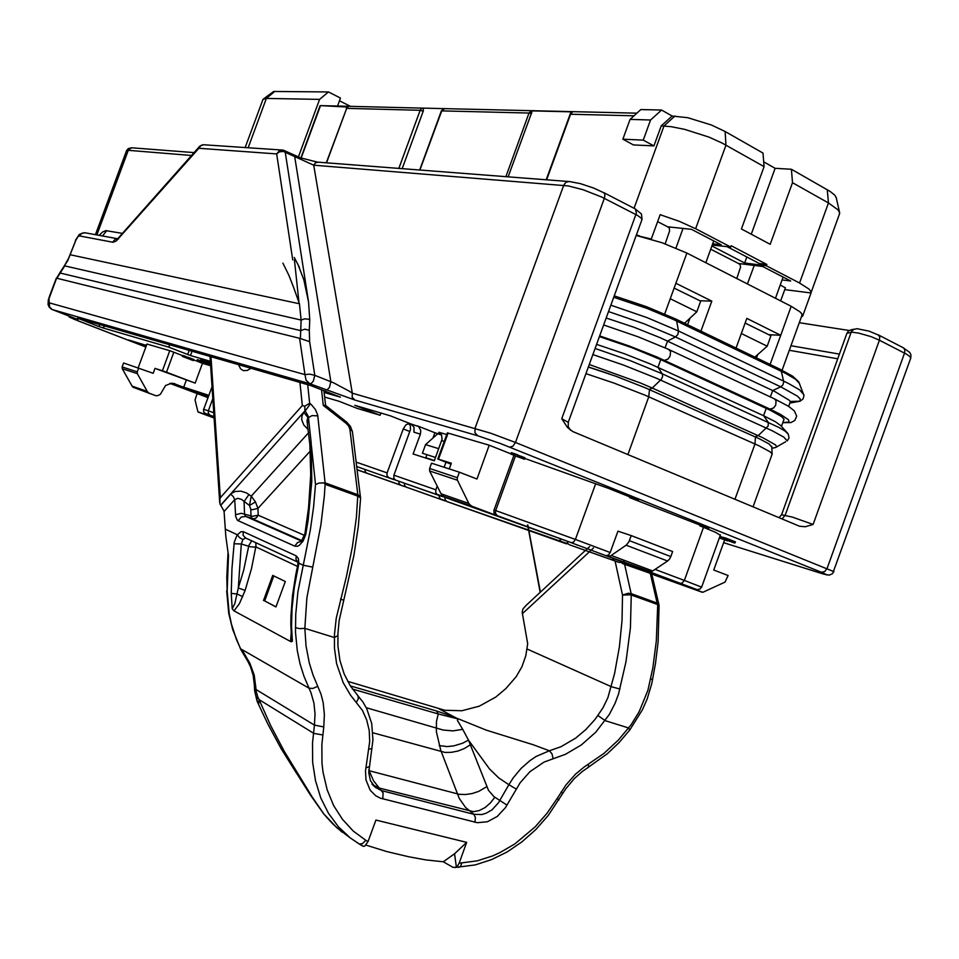<?xml version="1.0" encoding="UTF-8"?>
<svg xmlns="http://www.w3.org/2000/svg" width="959" height="959" viewBox="0 0 959 959"><rect width="100%" height="100%" fill="white"/><g stroke="black" fill="none" stroke-linecap="round" stroke-linejoin="round"><path stroke-width="1.44" d="M636.213 235.482L662.082 242.735L686.824 253.032L664.695 313.989M736.044 348.069L746.761 318.436L780.698 335.266L791.151 306.329L799.962 311.747L801.88 313.833L801.832 315.631M206.892 414.084L205.478 414.684L214.097 417.884L202.972 413.761L204.579 412.957M293.058 285.962L299.412 303.739L301.174 320.126L64.744 265.907L56.917 278.242M300.359 338.443L301.174 320.126L304.65 318.82L307.935 319.059L309.697 319.779L309.277 330.244L304.866 329.237L300.694 330.591L59.866 272.931L56.569 278.194M48.993 297.494L56.353 278.158L299.52 338.227L309.661 341.632L314.84 375.293L333.492 382.809L349.639 391.428L352.289 393.13L352.229 397.29L354.77 400.023L309.781 383.672L52.17 309.553L78.003 319.527L69.228 317.117L78.494 321.013M104.819 326.012L102.829 327.882L98.597 326.384L100.168 324.669M98.597 326.384L77.559 318.184M78.027 318.268L310.62 385.554L340.409 397.134L324.142 392.531M192.052 351.246L190.481 355.501L168.772 347.146L169.659 344.772M138.228 367.693L146.979 344.017L169.959 350.814L182.63 355.621M437.843 458.965L447.373 432.905L489.234 445.252L510.931 453.907M720.329 535.254L715.474 532.269L699.71 525.724L708.809 528.529L629.524 497.613L638.43 500.322L608.486 488.323L524.669 458.438M457.407 480.159L429.668 470.941L429.596 468.519L457.323 477.69L457.335 480.003L468.939 503.763L471.648 506.172L443.765 496.414L440.984 493.789L468.807 503.499M683.204 585.098L696.462 589.569L680.291 583.324L697.217 589.701L699.986 589.102L701.568 587.184M657.047 575.868L682.844 584.99M169.851 383.42L208.007 397.625M263.701 98.765L273.651 91.465L328.493 91.992L340.469 98.01L337.508 106.077M779.08 517.656L781.525 514.803L846.953 333.288L848.619 330.867L851.053 329.932M284.056 150.539L285.159 151.894L308.582 301.953L309.697 319.779M409.841 431.514L403.224 428.913L405.861 424.837L408.558 423.758L410.368 425.388L410.44 429.62L393.861 475.22L435.901 489.797L435.71 492.435L436.669 494.185L444.257 496.978M446.235 501.101L440.133 498.896L438.802 495.323M440.996 499.387L406.412 487.172L404.722 485.662L404.242 483.204M444.772 497.289L445.216 499.903L446.942 501.497L562.046 542.183L560.404 540.768L559.768 538.407M395.12 479.824L388.863 477.702M403.224 428.913L387.004 473.302L387.088 475.808L388.839 477.69M566.529 543.849L446.966 501.497L568.052 543.885M398.68 481.202L399.148 483.672L400.826 485.194L357.096 469.694L366.949 473.219L365.283 471.744L364.804 469.371M357.096 469.742L405.849 486.884M471.612 506.16L443.801 496.426L467.668 505.321L450.203 499.315L567.021 541.104L567.68 543.381L569.298 544.748L619.118 562.442L620.941 562.37M612.393 558.054L613.904 560.404L619.118 562.442M636.093 566.913L689.917 587.244L622.403 563.52L620.293 561.003M781.525 514.803L792.53 517.117L813.112 524.489L805.296 526.731L799.602 526.227L572.763 431.526L567.524 427.474L561.71 418.723L568.267 422.32M328.493 91.992L319.647 99.4L265.943 98.441L262.838 99.436M771.923 454.614L772.139 453.691L770.065 451.773L759.001 445.851L645.107 395.204L614.156 383.073L585.973 373.614M420.402 434.127L413.964 432.173L414.06 427.234L411.099 423.998L418.615 426.515L420.821 430.519L420.402 434.127L413.149 453.967L434.331 460.799L442.087 439.15L441.548 434.895L438.814 432.233L446.75 434.595M588.346 367.081L615.678 376.168L645.851 387.987L759.276 438.778L768.986 443.933L771.827 447.122M444.964 497.361L443.645 496.354M437.652 494.796L395.564 480.051L393.801 478.145L393.861 475.22M610.2 552.54L608.414 555.093L606.136 555.633L610.308 556.052L626.419 544.964L628.876 541.859L631.226 535.578L617.944 531.178L610.2 552.54L575.352 539.461L573.566 542.063L571.324 542.626L497.397 515.75L495.443 513.281L495.647 510.524L575.352 539.461L595.491 483.995M513.916 455.405L493.909 510.428L494.113 513.544L495.815 515.187L471.648 506.172M701.94 592.123L654.086 574.861L702.827 592.338L725.004 582.125L728.169 575.544L713.76 570.006L724.62 539.941M197.027 393.669L195.061 399.867L197.89 411.783L214.097 417.884M318.292 162.203L315.547 162.826L313.677 165.248L283.313 151.354L279.297 151.93L276.695 153.896L198.909 148.285L116.279 241.009L113.042 242.255L79.477 235.938L78.17 236.477L75.977 239.858L67.909 260.5L59.662 272.943M199.784 146.224L198.909 148.285L200.803 145.612L203.752 144.737M282.761 150.131L279.201 150.875L276.695 153.896L292.771 259.949M308.582 301.953L303.751 279.489L297.722 263.941M208.367 396.666L191.057 389.857L208.678 395.827M137.341 373.686L122.308 368.7L122.189 366.889L137.209 371.852L137.281 373.578L147.458 391.74L149.16 393.214L155.778 395.671L157.935 395.635L160.345 394.221L165.583 385.554L171.649 383.204L208.822 395.396M149.604 393.418L132.929 387.148L132.102 386.069L147.218 391.344M629.38 540.696L670.809 556.568L669.454 559.109L667.572 560.955L626.131 545.18M611.339 555.477L652.743 570.977L650.909 571.768L607.754 556.196L649.159 571.66M449.256 468.951L451.341 463.257L437.831 458.965L451.018 464.132M451.102 463.916L446.403 462.058L451.221 463.581M173.831 352.217L166.458 372.2L162.419 370.749L169.791 350.766M122.189 366.889L123.639 362.946L153.2 373.339L155.034 368.376L195.168 383.109L202.469 363.317L210.62 365.751M56.521 278.194L48.981 298.657L49.197 302.84L304.95 374.585L306.065 380.1L309.781 383.672L311.303 383.384L313.413 381.119L314.84 375.293L309.637 374.166L304.95 374.585L299.52 338.227M739.833 264.204L738.37 263.449L740.132 264.6L740.636 267.058L736.764 278.542M784.714 289.642L811.062 292.974L810.894 291.308L808.881 288.983L799.566 283.049L828.492 202.996L792.506 182.69L770.209 244.293L741.451 228.973L764.035 166.614L722.223 143.119L709.097 137.197L684.654 129.309L671.324 126.672L661.242 125.917L672.127 115.979L687.879 117.777L711.458 125.006L725.1 131.467L763.028 153.08L764.035 166.614M725.1 131.467L725.975 145.133L695.635 228.722L679.176 221.301L660.164 214.696L651.305 239.067L636.237 235.399M668.986 227.535L667.572 226.803L669.274 227.93L669.658 230.939L665.138 243.814M751.209 234.176L775.064 168.304L791.391 169.252L830.182 191.476L834.905 195.3L836.368 198.165M636.428 234.895L639.269 235.746M570.341 113.641L571.468 111.879L532.029 110.932L531.514 113.641M347.566 107.012L320.27 105.646L422.715 108.103M530.998 110.908L529.056 113.09L441.332 110.896L419.634 170.019M572.559 111.903L570.569 114.157L546.606 179.801M574.597 111.724L573.806 111.7L574.597 111.724M801.388 316.866L802.647 316.11L801.712 315.967M839.209 214.66L839.604 212.526L837.914 209.817L828.492 202.996L827.257 189.69M398.788 168.412L420.126 110.285L421.337 108.631L423.099 108.103L423.434 110.633L402.133 168.664M531.298 110.992L531.31 113.641L529.056 113.09L505.813 176.66M570.042 114.277L572.187 111.975M347.014 107.348L347.614 106.497M783.683 420.294L783.839 418.867L781.321 416.482L770.64 410.428L660.811 359.637L631.861 347.697L599.423 336.645M606.208 317.98L634.031 327.259L660.176 337.664L774.944 391.584L789.257 400.215L790.348 401.833L788.706 406.388M596.606 344.365L624.417 353.739L650.586 364.06L763.592 415.726L768.231 422.368L768.123 426.072L758.173 435.626L755.141 436.872M789.964 402.9L790.348 401.833M781.082 425.916L775.651 421.84L763.592 415.726L766.253 408.342M238.503 364.696L240.577 368.879L243.442 370.677L247.338 370.39L251.042 368.316M324.502 483.336L325.125 484.283L324.334 495.611L320.893 524.849L306.892 597.793L304.878 628.397L306.065 646.018L309.289 662.921L312.994 674.944L320.965 694.244L323.135 702.743L324.394 714.671L323.746 726.982L314.48 725.172L315.055 713.999L313.905 703.175L311.052 692.985L303.991 676.383L300.083 663.808L297.338 650.634L295.54 632.365L295.708 614.395L297.901 591.979L310.392 529.812L313.605 506.784L315.523 484.475L318.951 483.144L325.089 482.916L317.621 415.007L315.391 409.493L311.148 404.506L309.673 403.319L304.758 406.208L302.337 405.573L220.366 497.661L219.935 499.195L220.019 504.002L223.998 511.207L225.845 536.525L228.494 555.441L227.199 591.223L229.213 613.46L231.479 624.141L236.417 639.401L240.685 648.955L248.465 662.213M246.175 657.766L241.165 649.087L243.574 652.48L249.915 663.328L254.291 675.28L256.293 691.727L257.659 696.426L256.856 699.435L257.515 702.06M257.659 696.426L259.05 699.555L258.57 704.505L267.897 724.117L280.999 748.332L296.391 772.954M323.746 726.982L321.816 744.496L321.996 763.292L323.063 772.391L327.139 789.701L333.66 805.5L342.459 819.394L353.26 831.081L365.799 840.312L362.382 843.728L359.409 844.076L350.311 837.95L338.467 826.862L328.541 813.448L320.797 797.972L315.463 780.794L312.67 762.321L312.526 742.973L314.48 725.172L256.005 689.581L254.555 690.624L257.06 701.017M255.777 686.009L254.339 685.194L253.176 675.424L254.291 675.28M322.715 734.93L313.869 733.347L259.05 699.555L270.678 725.639L284.2 751.305L312.131 796.917L323.974 814.239M324.861 815.066L336.921 827.797L350.239 837.962M296.211 771.096L296.511 773.182L310.704 795.467L323.998 814.275M375.353 787.399L381.382 790.528L473.842 814.263L465.427 807.406L459.205 798.391L440.78 750.453L436.345 731.621L436.429 721.408L438.263 713.94L436.561 711.027L451.893 716.229L486.297 730.123L533.348 744.819L549.375 750.789L560.967 746.665L575.736 738.034L585.961 729.415L595.167 719.238L602.935 707.874L607.886 697.649L614.635 673.422L619.43 646.822L622.079 620.557L622.559 595.059L628.157 593.297L631.13 593.681L631.274 594.664L630.375 627.797L625.987 661.722L618.603 693.932L615.091 703.355L609.361 714.443L595.779 732.185L581.406 744.915L565.57 754.218L544.113 762.057L529.907 771.803L520.186 782.76L505.345 807.658L497.218 816.457L487.412 821.755L477.294 822.75L380.243 798.116L375.7 795.706L370.174 790.18L365.942 779.955L365.475 770.964L369.694 741.571L369.179 730.422L366.734 719.945L362.442 710.475L350.467 695.107L343.154 682.7L336.669 663.736L334.451 648.188L334.427 634.69L336.285 618.231L346.427 576.479L352.433 546.558L356.352 517.321L357.863 494.772L359.769 495.923L360.548 497.829M365.93 845.131L386.825 851.604L408.678 856.759L425.568 859.827L443.298 861.781L452.828 867.26L455.297 867.475L457.563 866.037L459.169 863.22L477.282 860.774L492.674 855.848L500.226 852.455L514.851 843.884L535.026 827.042L546.894 813.532L557.215 798.535L558.869 799.914M365.799 840.312L368.076 841.642L364.66 846.15L363.221 846.282L359.241 843.992M526.227 605.273L523.027 608.869L522.128 612.19L527.678 643.717L525.808 655.812L521.972 666.697L516.146 676.706L505.813 688.586L495.791 697.025L479.284 706.22L461.902 710.739L444.688 710.235L347.709 681.358M458.905 719.166L438.263 713.94L352.456 688.982M366.29 707.778L443.13 730.039L453.056 730.878L462.729 729.308L468.471 740.108L488.443 790.324L494.041 796.713L506.963 805.045M457.623 718.866L457.431 720.449L462.729 729.308M439.21 745.682L447.218 746.641L453.859 745.922L462.622 743.273L468.471 740.108L489.605 769.01L498.74 777.905L508.821 784.714L513.293 777.749L521.097 768.375L529.931 760.583L536.237 756.399L549.375 750.789L551.976 753.942L553.151 758.677M228.062 552.983L226.792 577.222L227.199 591.223M297.482 566.733L297.889 564.024L298.848 563.209L298.752 564.168L294.317 587.507L292.004 608.438L291.5 626.191L292.423 641.247L291.296 641.823L290.637 641.068L291.152 632.904M297.554 566.385L255.837 546.93L251.498 568.603L245.108 590.348L239.438 603.655L234.044 610.883L232.234 608.689L234.883 603.559L238.335 587.987L243.718 570.149L248.861 545.395L251.678 540.84M242.699 596.702L237.137 593.981L231.239 593.345L231.91 568.531L234.248 542.35L237.005 535.278L240.829 531.742L243.226 531.694L296.223 555.908L298.321 558.498L298.848 563.209L303.152 565.199L312.574 567.153M323.267 405.381L325.461 405.345L346.463 421.984L346.163 423.339L323.267 405.381L321.493 389.618M310.308 403.823L305.154 410.908L308.354 416.458L311.196 442.986L311.771 481.298L308.151 519.73L305.729 534.643L303.212 540.864L299.472 545.227L297.494 546.27L294.809 546.186L237.448 520.377L235.674 516.577L234.703 499.603L237.844 498.272L241.512 499.447L249.472 505.513L250.814 509.397L252.385 509.744L258.007 508.39L255.502 501.929L249.472 505.513L251.282 496.175L255.502 501.929M220.594 505.237L304.986 410.764L304.758 406.208M308.666 432.653L251.282 496.175L246.511 492.902L240.817 491.092L235.135 491.488L231.67 493.298L230.771 494.161L233.385 496.714L234.703 499.603L224.022 511.507M307.3 423.482L306.988 420.51L307.911 417.525L303.859 412.358L301.965 415.81L301.713 419.754L303.715 424.957L308.247 429.584M249.028 494.484L244.018 501.509L244.605 514.36L245.72 516.481L241.26 516.985L238.096 520.773M255.693 542.698L256.029 546.318L254.65 547.133L250.239 546.798L241.344 543.957L242.819 539.593L239.426 537.579L237.364 534.75L225.221 529.14M317.753 415.894L312.059 415.631L308.007 417.92L309.349 425.952M234.056 543.729L241.344 543.957L238.335 587.987L245.108 590.348M290.865 624.429L291.572 638.574L292.423 641.247M291.488 625.016L290.841 624.333L290.973 616.062L292.519 595.539L295.744 574.968L297.434 566.793L298.309 566.637M624.177 562.465L631.13 593.681L657.131 603.091L659.025 605.573M557.215 798.535L566.026 784.798L575.496 774.117L583.959 767.152L603.978 753.39L618.315 740.108L631.01 724.836L639.126 711.674L647.972 690.216L652.827 667.991L656.268 641.008L657.73 603.882M325.089 482.916L357.863 494.772L349.879 429.332L351.893 430.699L352.504 432.437M368.736 769.849L373.519 780.734L379.308 788.106L372.919 784.882M382.725 798.895L383.156 792.853L379.308 788.106L473.458 811.71L479.188 810.547L484.954 807.562L490.301 803.007L494.796 797.265M474.897 822.283L475.448 817.607L473.842 814.263L481.945 814.503L486.069 813.256L491.919 809.816L498.392 802.767L508.821 784.714L516.122 789.077M369.095 766.709L365.847 767.859M309.277 330.244L309.661 341.632M299.412 303.739L70.115 254.758M820.82 573.266L827.018 574.873L821.467 572.247L500.478 443.549L477.666 435.758L354.77 400.023M655.093 569.394L684.354 580.375L681.921 583.216L680.291 583.324L649.135 571.648M567.033 541.116L639.701 568.279M208.067 397.458L170.187 383.348M99.113 235.327L102.661 231.958L105.886 230.604L122.512 233.409M211.615 415.667L214.001 416.482M209.937 414.959L205.106 413.329L203.692 411.687L203.572 409.301L208.319 410.86L208.319 413.329L209.937 414.959L205.49 413.497L214.025 416.817M194.114 152.637L131.898 147.818L126.636 150.515L95.432 234.655M678.516 583.348L689.257 586.884M782.017 518.891L785.205 515.211L851.484 331.49L853.69 329.369L857.034 328.697L868.95 331.095L878.708 335.135L879.799 337.292L879.451 340.217L871 336.633L858.832 333.085L852.048 332.198L846.953 333.288M641.859 219.959L641.475 218.28L637.471 215.427L601.761 197.027L583.18 189.738L568.303 185.926L313.677 165.248L352.289 393.13L490.816 433.24L515.451 442.423L512.933 446.199L509.852 447.17M910.594 358.522L910.211 356.916L906.83 354.41L879.451 340.217L813.112 524.489M477.666 435.758L474.993 432.761L475.113 428.17L563.928 184.787L565.954 182.294L569.143 181.539L580.375 183.708L593.765 188.132L604.014 192.867L604.841 194.641L604.542 197.758L515.451 442.423L833.958 571.708M703.546 527.258L684.354 580.375L701.604 587.1L720.437 534.93M575.4 544.244L576.599 544.844M571.324 542.626L497.409 515.75M70.415 317.321L68.676 315.931M293.526 155.034L294.641 156.389L330.807 381.67L329.393 387.46L327.283 389.702L325.748 389.977M878.24 334.811L903.45 347.877L904.769 349.831L904.685 352.66L827.126 568.375L824.704 571.612L821.467 572.247M603.595 192.543L635.29 208.978L636.392 212.97L561.71 418.723M112.694 242.207L115.056 239.378L118.544 238.899L119.036 237.281L199.736 146.283M102.457 235.938L106.821 230.639M49.329 297.566L48.334 299.64L48.106 304.59L49.089 307.072L51.822 309.397M49.4 302.924L49.46 306.88L52.17 309.553M64.385 265.895L68.7 258.067L75.761 240.397M85.099 232.749L81.743 233.229L79.477 235.938M326.336 162.826L346.631 108.391L326.587 162.85M348.357 106.521L346.631 108.391L420.126 110.285L423.207 111.256M444.592 108.619L441.691 110.836L419.97 170.043M546.127 179.765L570.078 114.241L634.055 115.799M782.868 422.571L789.017 422.044L788.478 419.778L780.746 414.504L770.077 409.169L773.649 407.983L775.687 405.118L776.035 400.778L774.381 398.848L788.634 406.352L794.436 410.872L796.641 416.242L794.747 420.522L790.935 422.595L782.808 422.727M599.675 335.95L629.152 345.947L656.711 356.892L770.077 409.169M771.851 447.709L771.803 446.414M609.301 373.914L588.406 366.937M589.282 364.528L640.48 383.049L652.216 388.071L649.207 389.462M799.53 383.648L795.658 379.332L785.385 373.315L672.906 319.215L647.049 308.474L613.748 297.23M610.847 305.226L646.81 317.549L678.516 330.927L676.515 320.702L675.136 318.748L646.342 306.604L614.251 295.851M608.521 311.603L644.112 323.794L675.508 336.993L667.572 341.008L665.102 347.793M803.834 394.7L799.554 389.893L788.106 383.264L678.516 330.927L677.917 334.391L675.508 336.993L780.722 386.861L772.702 390.505L770.365 396.978M668.495 349.436L670.557 351.521L670.113 356.005L668.051 359.038L664.527 360.38M595.131 348.453L630.686 360.764L662.189 373.734L662.609 376.348L661.374 379.32L652.216 388.071L763.088 437.891L775.471 444.892L776.826 446.858L775.459 447.625M592.902 354.554L623.746 365.139L656.711 378.326L772.115 430.711L783.695 437.052L787.231 440.876L789.077 437.963L788.346 434.211L785.025 431.023L778.996 427.414L662.189 373.734L658.018 367.345L660.811 359.637M675.124 318.748L780.051 369.275L781.273 370.893L783.743 381.982L782.868 384.883L780.722 386.861L797.241 396.079L800.19 398.836L800.022 401.186L803.043 398.884L803.966 395.552L798.691 381.766L792.614 376.18L779.859 369.167M790.216 401.485L800.022 401.186L789.94 402.972M787.998 433.708L780.446 425.209M785.697 441.763L775.867 447.433L771.887 448.368M247.41 660.08L241.165 649.087L309.002 688.226L312.934 688.442L317.765 686.272M461.794 863.076L460.5 866.361L458.594 867.38M232.234 608.689L231.239 593.345M349.879 429.332L348.68 426.156L346.163 423.339M310.356 450.97L258.007 508.39L258.223 515.259L304.53 535.35M235.542 514.719L241.153 513.257L252.577 516.35L258.223 515.259L256.185 517.98L253.679 518.879L245.72 516.481L301.594 541.092M302.001 540.588L252.013 518.603L251.03 516.553L250.814 509.397M245.528 537.987L242.819 539.593M297.734 562.046L295.995 559.397L296.223 555.908M245.756 538.071L243.13 535.374L243.226 531.694M301.39 541.344L297.482 542.59L294.809 546.186M302.744 541.607L301.39 541.356L304.914 533.612L306.077 533.012M337.784 635.745L334.295 637.435L304.878 628.397L299.556 628.613L295.42 627.689M561.123 792.062L562.777 793.465M588.406 764.263L588.586 766.625L587.747 767.859M597.972 715.534L605.225 720.748L628.708 727.965L629.751 730.087M650.825 678.852L652.635 679.823M369.011 770.676L459.085 794.256L465.295 794.591L472.008 793.608L478.697 791.379L486.704 786.764M372.931 732.808L445.06 752.431L451.377 752.383L457.994 751.029L464.432 748.476L470.162 744.915M360.536 498.836L360.116 497.445L358.234 496.247L325.125 484.283M343.502 600.25L340.589 599.063M357.431 695.311L362.814 701.892L366.698 708.605L371.756 723.625L372.979 740.036L368.712 772.558L370.45 780.638L375.329 787.339M358.091 695.922L358.33 698.787L356.388 702.324M372.02 748.452L368.891 749.243M527.09 648.991L611.434 686.716L620.005 689.041M615.103 561.015L622.559 595.059L630.758 594.772L657.299 604.35M576.91 544.952L578.816 545.539M67.118 315.331L73.759 319.143L145.876 347.014L78.554 321.037M820.424 573.146L723.625 542.674L823.206 574.009L829.199 575.16L832.712 573.602L910.786 357.983L910.882 354.878L909.707 352.456L903.282 347.781M126.624 150.515L128.434 148.501L131.551 147.818M317.681 162.155L300.706 157.899L284.451 150.647M635.134 208.882L641.427 213.929L642.074 219.347L568.351 422.092L568.148 426.671L570.533 430.255M200.443 145.708L202.589 144.821M293.526 287.34L288.887 275.341L282.845 263.162M299.424 267.453L294.293 257.432M117.765 238.719L118.868 237.52M192.16 390.109L208.666 395.827M284.379 150.623L283.217 150.227M75.401 240.373L79.321 234.356L84.428 232.641M444.245 108.631L441.308 110.92M347.11 107.252L346.343 108.451M603.679 324.933L638.262 336.789L668.998 349.579M254.375 685.301L254.579 690.468M245.756 657.011L250.491 666.829L253.212 675.4M324.334 814.694L332.869 824.033L342.159 832.22M363.053 846.186L356.856 842.541M659.013 605.345L658.054 641.967L655.512 663.484L651.808 683.635L647.193 698.871L642.434 709.816L629.859 729.955L619.106 742.542L607.323 753.774L581.981 771.779L574.309 778.552L565.786 788.837L548.164 815.474L535.805 829.535L522.056 841.774L507.191 851.904L491.499 859.672L475.28 864.886L454.77 867.571M248.777 662.861L240.697 649.411L232.641 629.476L228.781 613.328L226.684 590.744M297.853 564.132L297.734 562.058L298.369 562.418M307.395 424.118L309.925 444.616L310.752 474.849L308.57 507.719L304.914 533.6M358.067 695.85L350.299 685.769L344.197 673.913L340.025 660.583L337.94 646.138L337.88 633.551L339.138 620.725L353.907 555.633L358.282 526.479L360.56 498.308L352.421 431.706L350.347 426.252L346.331 421.72M791.151 306.329L686.824 253.032M202.349 361.075L209.014 363.581L208.007 364.42L210.596 365.427L201.965 362.106L202.349 361.075M210.524 364.228L208.99 363.641M517.392 454.95L524.897 457.827L524.393 459.193L510.871 454.063L511.363 452.708L517.464 454.734L516.973 456.1L517.464 454.77M719.394 537.843L722.103 538.694L722.618 537.22L725.603 538.059L730.926 540.049L730.47 541.296L727.725 540.205L728.169 538.946M730.902 540.133L735.409 541.835L734.954 543.082L732.208 541.991L732.664 540.744M196.931 360.608L198.153 360.968L198.525 359.949L197.302 359.589L197.518 360.812M198.525 359.949L202.253 361.315M103.045 327.942L168.772 347.146M190.481 355.501L210.333 361.339M145.96 346.774L128.47 340.013L145.78 345.18M146.343 345.731L145.66 345.492L146.691 344.772M721.899 537.244L722.547 537.436M719.933 536.357L721.947 537.088L721.504 538.335L719.478 537.603M187.041 357.084L185.83 356.616M188.503 357.479L188.132 358.474L186.681 358.043L187.053 357.048L190.11 358.031L193.838 359.541L193.466 360.548L193.67 359.421M187.329 358.27L182.33 356.424L182.701 355.417L185.519 356.257L185.543 357.407L182.917 356.628L186.681 358.043M193.694 359.913L202.469 363.317M210.477 363.521L200.827 359.769L210.417 362.61M324.657 397.062L339.246 401.377L357.204 408.438L380.076 415.247L354.77 405.273L390.433 415.822L411.099 423.998M433.036 437.903L434.906 432.773L417.525 425.904M434.906 432.773L441.476 434.739M429.668 470.941L440.984 493.789M457.323 477.69L459.325 472.224L431.538 463.185L429.596 468.519M699.974 524.993L699.71 525.724M629.799 496.87L629.524 497.613M689.869 318.436L687.579 324.741M490.756 513.389L451.138 499.076L490.756 513.389M678.492 583.336L656.819 575.796M700.933 331.167L711.83 301.102L675.855 283.253M171.937 383.204L180.22 385.95L173.291 383.336M186.394 379.908L183.732 387.112M339.45 100.791L350.61 106.389M849.135 330.507L799.291 322.68M435.901 489.797L437.22 486.189M444.125 467.273L445.983 462.178M380.891 413.005L380.076 415.247M425.688 458.006L426.899 454.674M406.412 487.172L445.252 500.97M405.01 486.752L400.838 485.194M437.628 494.784L395.587 480.051L442.866 496.75M319.647 99.4L298.405 157.048M790.983 345.684L839.461 354.063M770.137 364.48L780.698 335.266L768.603 334.703M756.471 357.899L757.562 354.914M837.746 358.834L789.305 350.299M489.234 445.252L476.935 478.997L459.325 472.224M122.308 368.7L132.102 386.069M149.568 393.394L155.274 395.516M138.695 367.848L137.209 371.852M699.914 300.79L711.83 301.102M198.153 360.968L208.115 364.756L197.494 360.884M199.963 361.591L200.335 360.572M146.331 345.755L145.66 345.492M145.912 345.564L146.259 344.605M720.257 538.275L726.898 540.612L720.305 538.155M722.103 538.694L727.485 540.828L719.598 538.011M725.256 539.833L722.175 538.467L723.266 537.34M727.485 540.828L727.701 540.229L725.148 539.318L725.603 538.059M719.466 537.615L721.504 538.335M182.33 356.424L185.147 357.263L185.519 356.257M187.305 358.342L191.728 359.829M191.68 359.973L190.338 359.289M193.466 360.548L190.266 359.481M188.132 358.474L189.738 359.038L190.11 358.031M189.738 359.038L193.298 360.416M722.81 538.586L725.148 539.318M732.208 541.991L730.47 541.296M729.331 541.032L734.954 543.082M729.236 541.272L731.753 541.859M733.827 542.674L731.657 542.111M733.791 542.77L728.181 540.42M728.109 540.624L729.439 540.924M729.403 541.02L725.448 539.438M516.757 456.496L523.746 458.941L516.817 456.328M510.871 454.063L512.37 454.554M512.31 454.722L515.427 455.573M515.319 455.837L518.016 456.64L518.507 455.285M518.016 456.64L521.432 457.875L521.924 456.52M521.432 457.875L523.494 458.702L523.986 457.347M523.494 458.702L524.393 459.193M513.568 454.866L514.06 453.499M205.514 363.641L202.517 362.31L205.574 363.497M208.63 364.612L208.606 363.437M208.235 364.456L207.995 363.245M207.612 364.264L202.241 362.178L202.613 361.159M631.226 535.578L672.631 551.533L670.809 556.568M652.743 570.977L667.572 560.955M155.034 368.376L162.419 370.749M166.458 372.2L195.168 383.109M739.88 264.252L710.751 249.172M738.37 263.449L762.693 266.446L790.672 281.035L782.1 279.92L775.459 298.309M780.626 300.946L785.373 287.796L780.218 285.123M711.89 246.031L744.663 263.054L766.409 265.715L799.566 283.049M712.261 245.013L730.818 247.11L695.635 228.722M669.034 227.583L657.622 221.685M667.572 226.803L691.439 229.273L721.12 244.761L712.693 243.814L705.836 262.742M661.554 110.021L650.598 119.983L630.063 119.407L640.912 109.59L661.554 110.021L672.127 115.979M775.064 168.304L763.688 161.855M744.663 263.054L746.857 257.012M766.409 265.715L766.876 264.408L759.24 263.473L727.102 246.691M766.876 264.408L731.297 245.78L730.818 247.11M745.083 323.087L770.868 335.818L767.14 346.139L754.889 357.144M754.194 265.403L747.457 283.996M683.084 228.41L675.963 248.021M674.105 288.048L700.669 301.162L696.821 311.783L684.546 323.279M508.198 176.84L531.31 113.641M636.896 113.222L423.099 108.103M531.31 110.92L532.029 110.932M572.223 111.903L571.468 111.879M651.305 239.067L650.142 238.935M810.906 293.226L802.647 316.11M650.598 119.983L643.285 140.086L653.966 145.936L661.242 125.917M630.063 119.407L622.847 139.199L643.285 140.086M653.966 145.936L633.455 144.965L622.847 139.199M791.391 169.252L792.506 182.69M767.14 346.139L741.307 333.516M783.119 277.103L782.1 279.92M670.209 298.788L696.821 311.783M713.748 240.913L712.693 243.814M438.743 448.68L425.556 444.58L437.64 433.792L441.584 434.966M435.554 457.443L422.392 453.235L425.556 444.58M443.298 861.781L454.53 853.726L466.721 842.386L459.169 863.22M368.076 841.642L375.928 820.101L466.721 842.386M454.53 853.726L456.412 867.044M234.044 610.883L290.733 641.607M275.976 606.747L264.636 600.897L273.795 575.927M263.545 600.562L272.764 575.424L285.243 581.49L275.916 606.939L264.636 600.897M527.822 524.969L528.157 526.755M528.169 526.839L528.841 530.447M528.865 530.531L540.42 592.111M527.558 524.885L527.894 526.671M527.906 526.743L528.589 530.351M528.601 530.435L540.217 592.302M174.862 383.768L174.178 383.54M494.053 509.972L495.647 510.524L515.498 456.028M191.62 155.442L128.218 150.347L96.871 234.919M187.664 354.494L189.175 350.419M198.261 412.094L214.109 417.968M356.7 466.53L393.969 479.596M444.269 441.38L441.703 440.601M356.161 462.142L387.136 472.883M213.761 412.742L208.319 410.86L212.814 398.644M569.286 544.736L614.563 560.739L569.31 544.748M734.978 499.243L754.925 443.993L755.392 436.992M649.447 389.582L648.811 396.822L627.881 454.53M274.873 91.405L266.362 98.441L248.153 147.782M448.057 433.072L438.527 459.157M530.89 110.956L532.041 110.992M571.42 111.939L572.451 111.963M634.031 208.319L663.976 126.013L674.872 116.051M320.426 105.85L301.186 158.067M434.427 460.524L425.784 457.731M220.366 497.661L210.92 356.712M299.951 382.461L302.337 405.573M350.359 685.877L436.561 711.027M439.186 708.929L456.172 717.955M623.65 560.092L624.153 562.322M657.131 603.091L650.274 573.482M309.673 403.319L307.683 384.703M298.908 302.445L294.353 259.805M304.986 410.764L303.859 412.358M230.771 494.161L220.726 505.417M311.447 445.887L315.523 484.475M522.295 613.712L589.27 551.893M589.341 551.833L591.056 550.238M591.247 550.07L593.549 547.937M647.505 571.084L680.291 583.324M406.388 487.16L440.972 499.387M366.925 473.207L400.826 485.194M802.18 314.672L782.1 370.258M262.754 99.94L245.156 147.578M772.199 453.847L753.091 506.808M203.692 409.325L212.023 386.729M853.978 329.225L850.933 329.956M568.327 181.479L318.364 162.215M282.737 150.131L204.243 144.797M444.94 497.349L467.632 505.309M77.799 319.455L52.098 309.529M771.803 446.343L772.115 453.655M117.933 238.791L85.159 232.761M839.7 213.294L811.194 292.267M836.152 197.17L839.437 212.071M320.09 105.754L300.862 157.947M669.154 349.651L774.381 398.848M784.042 419.323L781.489 426.371M258.462 704.158L257.527 702.06M323.926 390.577L325.688 406.208M209.997 356.448L219.767 502.876M245.336 537.903L297.734 562.13M526.383 605.093L585.374 550.514M585.446 550.454L587.22 548.812M587.411 548.632L589.629 546.57M651.209 571.696L651.401 572.535M651.473 572.799L651.712 573.878M651.748 573.997L658.929 604.913M371.972 784.114L373.267 785.397M374.01 786.128L374.442 786.548"/></g></svg>
